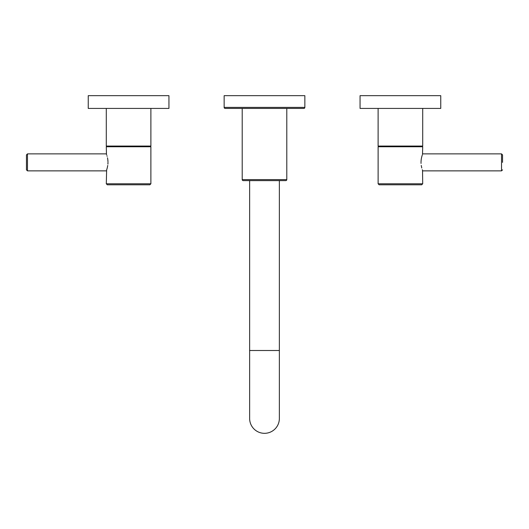 <?xml version="1.0" encoding="UTF-8"?>
<svg xmlns="http://www.w3.org/2000/svg" width="529" height="529" viewBox="0 0 529 529"><rect width="100%" height="100%" fill="white"/><g stroke="black" fill="none" stroke-linecap="round" stroke-linejoin="round"><path stroke-width="0.79" d="M249.635 418.459L249.635 418.459A14.865 14.865 0 0 0 264.5 433.324A14.865 14.865 0 0 0 279.365 418.459L279.365 418.459A14.865 14.865 0 0 1 264.5 433.324A14.865 14.865 0 0 1 249.635 418.459L249.635 350.502L279.365 350.502L279.365 418.459M264.5 180.62L279.365 180.62L279.365 350.502M286.791 179.602A1.018 1.018 0 0 1 285.772 180.62L243.228 180.62A1.018 1.018 0 0 1 242.209 179.602L242.209 108.419L286.791 108.419L286.791 179.602L242.209 179.602M304.849 107.4A1.018 1.018 0 0 1 303.831 108.419L225.169 108.419A1.018 1.018 0 0 1 224.151 107.4L224.151 95.676L304.849 95.676L304.849 107.4L224.151 107.4M128.593 108.419L88.244 108.419L88.244 95.676L168.943 95.676L168.943 108.419L128.593 108.419M106.296 108.419L106.296 146.064L150.891 146.064L150.891 108.419M106.303 183.781L150.884 183.781L149.859 184.8L107.321 184.8L106.303 183.781L106.627 169.988M106.455 154.283L106.303 146.745L150.884 146.745L150.884 183.781M107.976 161.669L107.843 159.95M107.843 159.93L107.658 158.68M107.652 158.634L107.486 157.807M107.109 156.306L106.951 155.771M106.653 154.838L106.481 154.362M107.989 162.377C106.144 151.426 106.144 151.426 107.989 162.377C106.144 173.327 106.144 173.327 107.989 162.377L107.909 164.129M106.706 169.756L107.228 168.024M107.235 167.997L107.757 165.445M27.468 153.879L27.468 170.867L26.45 169.849L26.45 154.898L27.468 153.879L106.303 153.879M440.756 108.419L360.057 108.419L360.057 95.676L440.756 95.676L440.756 108.419M378.109 108.419L378.109 146.064L422.704 146.064L422.704 108.419M378.116 183.781L422.697 183.781L421.679 184.8L379.141 184.8L378.116 183.781L378.116 146.745L422.697 146.745L422.519 154.362M421.011 162.377C422.856 151.426 422.856 151.426 421.011 162.377C422.856 173.327 422.856 173.327 421.011 162.377L421.018 161.914M422.294 154.997L422.175 155.354M422.049 155.771L421.785 156.696M421.778 156.723L421.633 157.278M421.587 157.497L421.349 158.634M421.342 158.68L421.157 159.93M421.157 159.95L421.024 161.669M421.018 162.8L421.038 163.421M421.243 165.445L421.765 167.997M422.287 169.736L422.492 170.318M422.545 170.47L422.697 183.781M502.55 162.377L502.55 154.898L502.55 162.377M422.697 153.879L501.532 153.879L501.532 170.867L422.697 170.867M249.635 350.502L249.635 180.62M27.468 170.867L106.303 170.867M501.532 153.879L502.55 154.898M501.532 170.867L502.55 169.849"/></g></svg>
